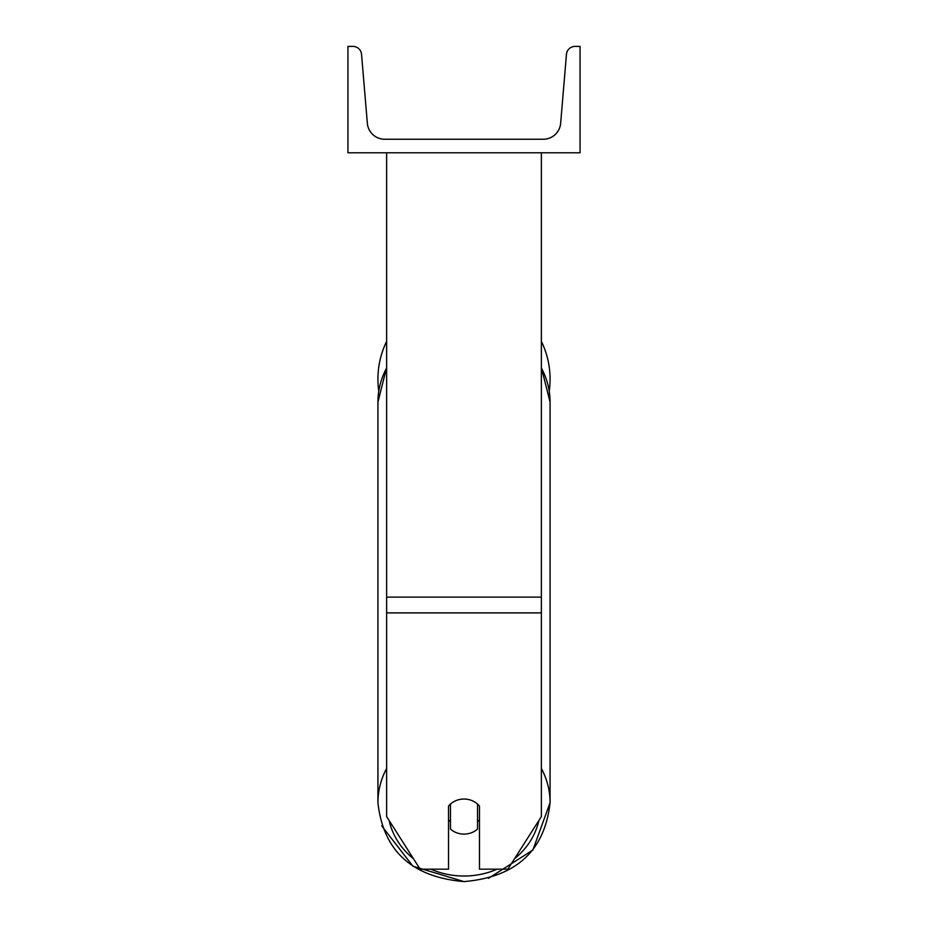<?xml version="1.0" encoding="UTF-8"?>
<svg xmlns="http://www.w3.org/2000/svg" width="928" height="928" viewBox="0 0 928 928"><rect width="100%" height="100%" fill="white"/><g stroke="black" fill="none" stroke-linecap="round" stroke-linejoin="round"><path stroke-width="1.39" d="M541.372 612.886L386.628 612.886L386.628 816.582L420.129 869.176L448.526 869.176L448.526 806.061A19.337 17.528 0 0 1 464 799.054A19.337 17.528 0 0 1 479.474 806.061L479.474 869.176L507.871 869.176L541.372 816.582L541.372 152.784M386.628 612.886L386.628 152.784M550.072 379.088A86.072 86.072 0 0 0 541.372 341.376A86.072 86.072 0 0 1 549.237 391.106L550.072 402.137A86.072 78.01 0 0 0 541.372 367.952M378.763 391.106A86.072 86.072 0 0 1 386.628 341.376A86.072 86.072 0 0 0 377.928 379.088M580.058 152.784L347.942 152.784L347.942 46.4L352.872 46.4A8.7 8.7 0 0 1 361.549 54.369L367.349 123.296A17.412 17.412 0 0 0 384.691 139.246L543.309 139.246A17.412 17.412 0 0 0 560.651 123.296L566.451 54.369A8.7 8.7 0 0 1 575.128 46.4L580.058 46.4L580.058 152.784M464 799.054A19.337 17.528 180 0 0 450.463 804.066L450.463 829.098A19.337 17.528 180 0 0 464 834.11A19.337 17.528 180 0 0 477.537 829.098L477.537 804.066A19.337 17.528 180 0 0 464 799.054M448.526 819.737A19.337 17.528 180 0 0 450.463 821.744M477.537 821.744A19.337 17.528 180 0 0 479.474 819.737M541.372 597.11L386.628 597.11M497.118 869.176A76.398 69.24 0 0 1 464 876.02A76.398 69.24 0 0 1 430.882 869.176M413.47 858.702A76.398 69.24 0 0 1 389.11 820.468M386.628 768.5A86.072 78.01 180 0 0 377.928 802.685C383.218 850.814 411.916 877.122 464 881.6L412.96 866.242L381.721 825.862M377.928 802.685L377.928 402.137A86.072 78.01 0 0 1 386.628 367.952M538.89 820.468A76.398 69.24 0 0 1 514.53 858.702M464 881.6C516.084 877.122 544.771 850.825 550.072 802.685A86.072 78.01 180 0 0 541.372 768.5M541.372 367.534L550.072 402.137L550.072 802.685L532.881 850.025L488.476 878.34M377.928 402.137L386.628 367.534"/></g></svg>
